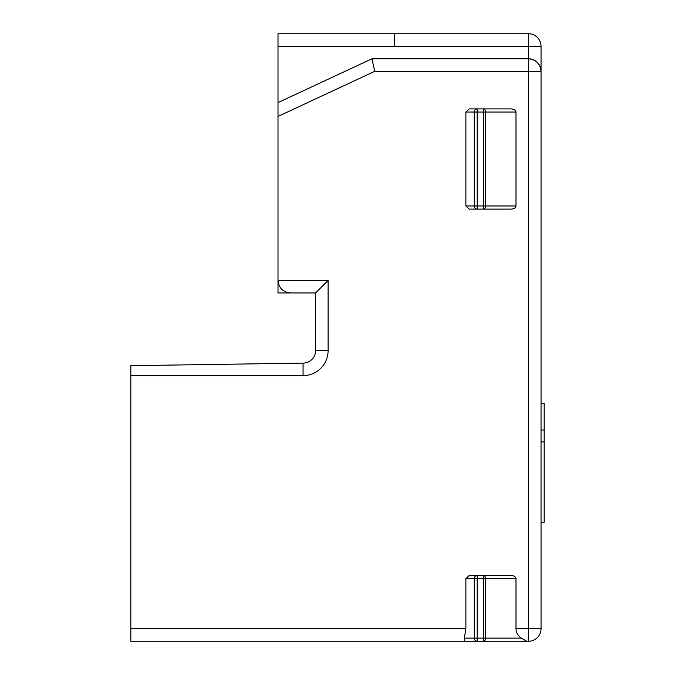<?xml version="1.0" encoding="UTF-8"?>
<svg xmlns="http://www.w3.org/2000/svg" width="675" height="675" viewBox="0 0 675 675"><rect width="100%" height="100%" fill="white"/><g stroke="black" fill="none" stroke-linecap="round" stroke-linejoin="round"><path stroke-width="1.01" d="M277.999 116.429L277.999 33.75L528.517 33.75A12.53 12.53 0 0 1 541.046 46.28L541.046 628.72A12.53 12.53 0 0 1 528.517 641.25L526.635 641.25L528.517 641.25A12.53 12.53 0 0 0 541.046 628.72L528.517 628.72L528.517 71.331L374.726 71.331L277.999 116.429L277.999 280.446C278.8 287.997 282.977 292.174 290.528 292.967L277.999 292.967L277.999 280.446L328.109 280.446L315.579 292.967L290.528 292.967M465.885 578.618L465.885 628.72L464.349 638.12L474.255 638.12L474.255 578.618L465.885 578.618L469.218 575.488L510.983 575.488C514.004 575.691 515.675 576.737 515.995 578.618L485.536 578.618L485.536 638.12L521.294 638.12L526.635 641.25L130.823 641.25L130.823 365.681L303.058 363.116A12.53 12.53 0 0 0 315.579 350.587L315.579 292.967M465.885 112.033L465.885 205.976L474.255 205.976L474.255 112.033L465.885 112.033L469.218 108.903L510.983 108.903C514.004 109.105 515.675 110.152 515.995 112.033L485.536 112.033L485.536 205.976L515.995 205.976L515.995 112.033M515.995 205.976C515.675 207.866 514.004 208.912 510.983 209.115L469.218 209.115L465.885 205.976M521.294 638.12C517.852 635.588 516.088 632.458 515.995 628.72L515.995 578.618M277.999 46.28L394.495 46.28L394.495 33.75M277.999 102.608L371.942 58.801L528.517 58.801A12.53 12.53 0 0 1 541.046 71.331C540.245 63.771 536.068 59.594 528.517 58.801L528.517 46.28L394.495 46.28M464.349 638.12L464.662 641.25L464.349 638.12M371.942 58.801L374.726 71.331M541.046 522.231L544.177 522.231L544.177 403.262L541.046 403.262M544.177 430.026L541.046 430.026M544.177 441.923L541.046 441.923M303.058 375.637A25.051 25.051 0 0 0 328.109 350.587L315.579 350.587A12.53 12.53 0 0 1 303.058 363.116L303.058 375.637L130.823 375.637M130.823 628.72L465.885 628.72M515.995 628.72L528.517 628.72L528.517 641.25M328.109 280.446L328.109 350.587M485.536 112.033A3.13 1.957 -90 0 0 483.578 108.903L483.578 112.033L485.536 112.033M485.536 205.976L483.578 205.976L483.578 112.033L477.2 112.033L477.2 205.976L483.578 205.976L483.578 209.115A3.13 1.957 -90 0 0 485.536 205.976M477.2 108.903A3.13 2.945 90 0 0 474.255 112.033L477.2 112.033L477.2 108.903M477.2 209.115L477.2 205.976L474.255 205.976A3.13 2.945 90 0 0 477.2 209.115M474.255 638.12A3.13 2.945 90 0 0 477.2 641.25L477.2 638.12L474.255 638.12M474.255 578.618L477.2 578.618L477.2 638.12L483.578 638.12L483.578 578.618L477.2 578.618L477.2 575.488A3.13 2.945 90 0 0 474.255 578.618M483.578 641.25A3.13 1.957 -90 0 0 485.536 638.12L483.578 638.12L483.578 641.25M483.578 575.488L483.578 578.618L485.536 578.618A3.13 1.957 -90 0 0 483.578 575.488M528.517 58.801L528.517 71.331L541.046 71.331M528.517 33.75L528.517 46.28L541.046 46.28A12.53 12.53 0 0 0 528.517 33.75"/></g></svg>
